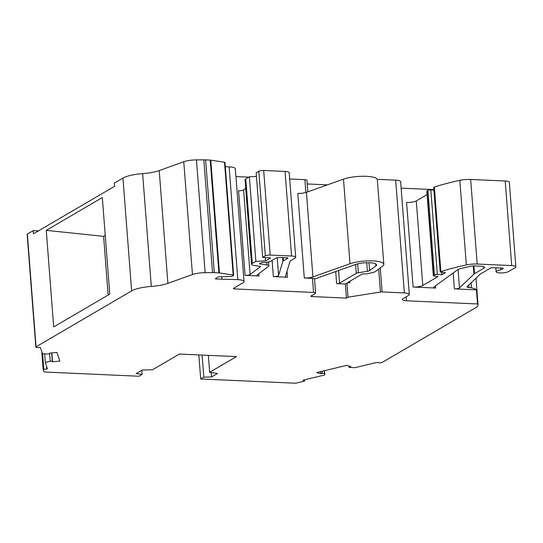 <?xml version="1.0" encoding="UTF-8"?>
<svg xmlns="http://www.w3.org/2000/svg" width="543" height="543" viewBox="0 0 543 543"><rect width="100%" height="100%" fill="white"/><g stroke="black" fill="none" stroke-linecap="round" stroke-linejoin="round"><path stroke-width="0.81" d="M51.666 352.923L52.318 361.407A1.459 0.353 -4.4 0 0 50.214 361.299L45.334 362.48L47.39 368.765L46.718 369.002L46.488 366.016M266.728 262.283L266.939 264.984L259.425 263.85L261.746 262.493L263.817 262.479A5.858 1.425 -4.4 0 0 270.652 261.224L275.688 258.278A3.658 0.889 -4.4 0 1 280.548 257.504L287.091 257.796A1.466 0.36 -4.4 0 1 287.926 258.054A1.466 0.36 -4.4 0 1 287.783 258.224L283.419 260.776A5.858 1.425 -4.4 0 0 282.869 261.326L278.573 275.491A3.658 0.889 -4.4 0 1 278.226 275.83A3.658 0.889 -4.4 0 1 273.367 276.604L272.111 260.368M252.285 263.47L245.775 178.878L249.366 176.78L255.875 261.373L252.285 263.47A7.317 1.785 -4.4 0 0 251.572 264.326A7.317 1.785 -4.4 0 0 253.954 265.446L260.721 266.464L250.113 274.473A3.686 0.896 -4.4 0 1 249.97 274.561A3.686 0.896 -4.4 0 1 245.069 275.342L238.56 190.749A3.686 0.896 175.6 0 0 243.461 189.975A3.686 0.896 175.6 0 0 243.603 189.88L245.721 188.278M52.318 361.407L52.542 361.774L59.811 361.109L56.981 352.434L49.705 353.099L49.732 353.486A1.459 0.353 -4.4 0 1 49.589 353.649A1.459 0.353 -4.4 0 1 47.818 353.961L42.469 353.717L40.413 347.432L36.734 347.588L35.838 347.126A2.186 0.529 -4.4 0 1 35.831 347.092A2.186 0.529 -4.4 0 1 36.042 346.841L27.36 234.053A2.186 0.529 175.6 0 0 27.15 234.304A2.186 0.529 175.6 0 0 27.157 234.338L35.831 347.065L27.15 234.304M314.553 279.197L314.58 279.177A2.186 0.529 -4.4 0 1 314.77 279.014A2.186 0.529 -4.4 0 1 315.089 278.871L355.502 264.502A12.027 2.932 -4.4 0 1 368.656 262.71A12.027 2.932 -4.4 0 1 376.564 264.848A12.027 2.932 -4.4 0 1 375.844 265.961L369.6 270.624A3.645 0.889 -4.4 0 1 369.464 270.713A3.645 0.889 -4.4 0 1 367.394 271.317L366.735 262.724M304.433 379.842L304.569 381.077L297.469 382.815A3.645 0.889 -4.4 0 1 293.851 383.148L200.686 378.987L198.833 354.925M350.004 263.735L312.924 276.916A7.29 1.778 -4.4 0 1 304.297 277.989L297.788 193.396A7.29 1.778 175.6 0 0 306.415 192.331L343.495 179.149L350.004 263.735A19.317 4.704 175.6 0 1 371.127 260.857A19.317 4.704 175.6 0 1 383.833 264.292A19.317 4.704 175.6 0 1 382.679 266.07L375.389 271.514A7.29 1.778 -4.4 0 1 375.118 271.69A7.29 1.778 -4.4 0 1 372.45 272.62L366.552 273.964L362.452 273.882L348.144 282.258A1.459 0.353 -4.4 0 0 348.002 282.428A1.459 0.353 -4.4 0 0 349.943 282.618L349.841 281.267M440.217 271.982L433.708 187.389L434.339 187.023L440.848 271.615L440.217 271.982L445.369 272.688L441.921 274.704L437.332 274.5L430.823 189.907L433.911 190.05M441.921 274.704L441.73 272.192M430.823 189.907A2.186 0.529 175.6 0 0 427.911 190.369L434.42 274.962A2.186 0.529 -4.4 0 1 437.332 274.5M265.283 257.572L265.541 260.898L255.875 261.373M262.683 257.382L256.174 172.789L258.821 171.249L265.33 255.834L262.683 257.382L270.577 257.952L265.541 260.898M249.366 176.78L256.459 176.434M434.42 274.962L433.538 275.477L427.029 190.885L427.911 190.369M471.059 282.869L471.446 287.838A7.29 1.778 175.6 0 0 469.03 287.559A3.645 0.889 -4.4 0 1 466.966 286.921A3.645 0.889 -4.4 0 1 467.095 286.656L480.222 274.134A3.645 0.889 -4.4 0 1 480.446 273.971L490.648 267.998A1.459 0.353 -4.4 0 1 492.582 267.692L502.424 268.133A1.459 0.353 -4.4 0 1 503.252 268.385A1.459 0.353 -4.4 0 1 503.11 268.554L500.822 269.891L500.68 268.052M422.787 285.496L416.277 200.903A7.29 1.778 175.6 0 1 406.585 202.444L413.094 287.037A7.29 1.778 -4.4 0 0 422.787 285.496L437.97 276.604L434.088 276.075A2.186 0.529 -4.4 0 1 433.328 275.735A2.186 0.529 -4.4 0 1 433.538 275.477M427.029 190.885A2.186 0.529 175.6 0 0 426.818 191.143L433.328 275.735M458.048 269.491L459.466 287.946L473.917 274.161A10.208 2.484 -4.4 0 1 474.541 273.706L483.799 268.283A7.29 1.778 -4.4 0 0 484.512 267.434A7.29 1.778 -4.4 0 0 480.379 266.158L474.494 265.894A3.645 0.889 -4.4 0 0 471.127 266.172A112.7 27.455 -4.4 0 0 460.281 268.676A7.29 1.778 -4.4 0 0 457.763 269.667L433.83 287.057A3.645 0.889 -4.4 0 0 433.599 287.403A3.645 0.889 -4.4 0 0 435.669 288.041L435.5 285.849M338.574 270.523L339.545 283.161L356.289 273.36A3.645 0.889 175.6 0 1 358.36 272.756L367.394 271.317M245.775 178.878A7.317 1.785 175.6 0 0 245.063 179.733L251.572 264.326M234.569 287.742L234.664 288.93A2.186 0.529 -4.4 0 1 233.422 288.543A2.186 0.529 -4.4 0 1 233.633 288.292L242.952 282.835A10.935 2.661 175.6 0 0 244.017 281.559A10.935 2.661 175.6 0 0 237.814 279.645L216.467 278.993A1.459 0.353 -4.4 0 1 215.374 278.735A1.459 0.353 -4.4 0 1 215.517 278.566L218.51 276.815L230.687 276.482A1.459 0.353 -4.4 0 0 232.268 276.177L233.517 275.444A1.459 0.353 -4.4 0 0 233.653 275.274L224.978 162.486A1.459 0.353 175.6 0 0 224.51 162.262L233.191 275.05A1.459 0.353 -4.4 0 1 233.653 275.274M459.466 287.946A3.645 0.889 -4.4 0 1 454.396 288.876L476.449 289.86L477.535 303.965A21.869 5.328 175.6 0 1 478.057 304.996A21.869 5.328 175.6 0 1 475.953 307.542L382.408 362.296A2.186 0.529 -4.4 0 1 381.675 362.561L379.428 362.887L376.767 362.446L355.047 367.665L349.692 367.435A1.459 0.353 -4.4 0 1 349.02 367.19A1.459 0.353 -4.4 0 1 349.549 366.864L349.495 366.172M515.85 266.857L509.341 182.265A7.29 1.778 175.6 0 0 505.207 180.995L511.716 265.581A7.29 1.778 -4.4 0 1 515.85 266.857A7.29 1.778 -4.4 0 1 515.144 267.713L508.56 271.561A6.564 1.595 175.6 0 1 501.27 272.966A6.564 1.595 175.6 0 1 496.119 271.799L495.813 267.835M440.848 271.615A120.716 29.41 175.6 0 1 466.328 264.936A11.661 2.844 -4.4 0 1 477.175 264.041L470.666 179.455A11.661 2.844 175.6 0 0 459.819 180.344A120.716 29.41 -4.4 0 0 434.339 187.023M343.495 179.149A19.317 4.704 -4.4 0 1 364.618 176.271A19.317 4.704 -4.4 0 1 377.324 179.699L383.833 264.292M304.297 277.989L312.469 278.349A3.645 0.889 -4.4 0 1 314.533 278.987L315.619 293.084A3.645 0.889 -4.4 0 1 315.266 293.512L311.112 295.942A2.186 0.529 -4.4 0 0 310.901 296.2A2.186 0.529 -4.4 0 0 312.144 296.58L312.049 295.392M339.545 283.161A2.186 0.529 -4.4 0 1 336.64 283.622L345.368 284.016L346.929 283.1L349.943 282.618M266.939 264.984A5.858 1.425 -4.4 0 1 268.839 265.873A5.858 1.425 -4.4 0 1 268.5 266.409L257.124 274.989A3.658 0.889 -4.4 0 0 256.914 275.321A3.658 0.889 -4.4 0 0 258.991 275.966L245.069 275.342M287.023 271.242L287.485 277.235A3.645 0.889 -4.4 0 1 285.414 276.597A3.645 0.889 -4.4 0 1 285.428 276.516L290.125 261.007L294.998 258.149A7.317 1.785 -4.4 0 0 295.711 257.294L289.202 172.708A7.317 1.785 175.6 0 0 285.048 171.425L291.557 256.018A7.317 1.785 -4.4 0 1 295.711 257.294M265.33 255.834A3.658 0.889 -4.4 0 1 270.19 255.061L263.688 170.475A3.658 0.889 175.6 0 0 258.821 171.249M141.832 370.251L142.151 374.405L139.022 376.238L45.856 372.077A3.645 0.889 -4.4 0 1 43.8 371.493L43.148 369.498L46.718 369.002M304.514 380.901L303.055 380.175L324.782 374.948L324.117 370.788M322.026 371.29L322.189 373.448A1.459 0.353 -4.4 0 1 324.327 373.53M320.669 371.616L320.832 373.747L316.705 372.573L346.665 365.364L350.792 366.539L349.549 366.864M322.189 373.448L320.832 373.747M500.822 269.891A6.564 1.595 175.6 0 0 496.119 271.799M511.716 265.581L477.175 264.041M470.666 179.455L505.207 180.995M416.277 200.903L427.083 194.577M477.535 303.965L406.469 300.788A7.29 1.778 -4.4 0 1 402.336 299.519A7.29 1.778 -4.4 0 1 403.042 298.664L408.465 295.487A8.749 2.131 175.6 0 0 409.32 294.469A8.749 2.131 175.6 0 0 404.359 292.935L382.102 291.944L380.249 267.882M291.557 256.018L270.19 255.061M263.688 170.475L285.048 171.425M205.627 159.886L210.229 160.097L218.904 272.885L214.309 272.674L205.627 159.886A10.935 2.661 175.6 0 0 203.849 159.852L196.464 159.886A12.394 3.02 175.6 0 0 183.765 161.753L192.446 274.541L167.889 283.358A21.869 5.328 -4.4 0 1 151.307 286.426A21.869 5.328 175.6 0 0 131.63 290.885L36.042 346.841M203.849 159.852L212.53 272.64A10.935 2.661 -4.4 0 1 214.309 272.674M108.132 295.066L103.611 236.348L105.247 235.397M51.857 352.902L52.542 361.774M50.214 361.299L49.623 353.629M151.307 286.426L142.626 173.638A21.869 5.328 175.6 0 0 122.949 178.097L114.322 183.154L114.566 186.324L33.428 233.816L33.184 230.639L38.444 230.877M208.349 355.353L209.652 372.294L217.478 373.496L211.58 376.951L203.815 377.161L202.111 355.074M211.58 376.951L211.241 372.539M200.686 378.987L203.815 377.161M324.782 374.948L324.456 370.706M471.446 287.838A21.869 5.328 -4.4 0 1 476.449 289.86M413.094 287.037L435.669 288.041M378.668 269.063L380.433 292.039A2.186 0.529 -4.4 0 1 382.102 291.944M345.368 284.016L346.448 298.114L312.144 296.58M380.433 292.039L348.015 297.197L346.448 298.114M348.015 297.197L346.929 283.1M307.827 191.828L306.944 180.296A3.645 0.889 175.6 0 0 304.874 179.658L289.684 178.986M234.664 288.93L313.549 292.446A3.645 0.889 -4.4 0 1 315.619 293.084M287.485 277.235L273.367 276.604M221.938 278.939L221.768 276.726M218.904 272.885A2.186 0.529 -4.4 0 1 219.44 272.932L210.765 160.144A2.186 0.529 175.6 0 0 210.229 160.097M212.53 272.64L205.145 272.674A12.394 3.02 175.6 0 0 192.446 274.541M109.761 294.109L102.328 197.537L46.257 230.354L53.689 326.934L109.761 294.109M103.611 236.348L46.257 230.354M45.334 362.48L44.669 353.819M27.36 234.053L33.184 230.639M142.626 173.638A21.869 5.328 175.6 0 0 159.214 170.57L183.765 161.753M210.765 160.144L224.51 162.262M225.297 166.687L229.132 166.857L237.814 279.645M244.017 281.559L235.336 168.771A10.935 2.661 175.6 0 0 229.132 166.857M248.721 177.154L235.94 176.584M307.223 183.962L327.422 184.864M377.236 179.326L395.677 180.147L404.359 292.935M409.32 294.469L400.639 181.674A8.749 2.131 175.6 0 0 395.677 180.147M433.884 189.616L401.134 188.149M209.652 372.294L236.449 356.608L179.38 354.056L152.583 369.742L142.225 370.021L136.144 373.584L142.151 374.405M233.191 275.05L219.44 272.932M368.989 262.717L369.6 270.624M358.36 272.756L357.674 263.864M375.844 265.961L375.681 263.857M283.419 260.776L283.174 257.626M466.328 264.936L459.819 180.344M483.799 268.283L483.677 266.701M473.937 265.887L474.541 273.706M473.917 274.161L473.286 265.9M356.289 273.36L355.611 264.468M282.869 261.326L282.577 257.599M43.82 369.267L42.625 353.724M43.155 369.491L41.777 351.592L43.148 369.498M468.833 285L469.03 287.559M406.469 300.788L406.164 296.838M306.415 192.331L312.924 276.916M277.215 257.776L278.573 275.491M250.113 274.473L243.603 189.88M216.467 278.993L216.399 278.05M453.174 273L454.396 288.876M335.71 271.541L336.64 283.622M305.865 192.507L304.874 179.658M313.549 292.446L312.469 278.349M258.814 273.713L258.991 275.966M205.145 272.674L196.464 159.886M159.214 170.57L167.889 283.358M122.949 178.097L131.63 290.885M304.643 380.989L304.555 379.815M268.839 265.873L268.541 261.964M349.02 367.19L348.925 366.009M478.057 304.996L475.994 278.165"/></g></svg>
